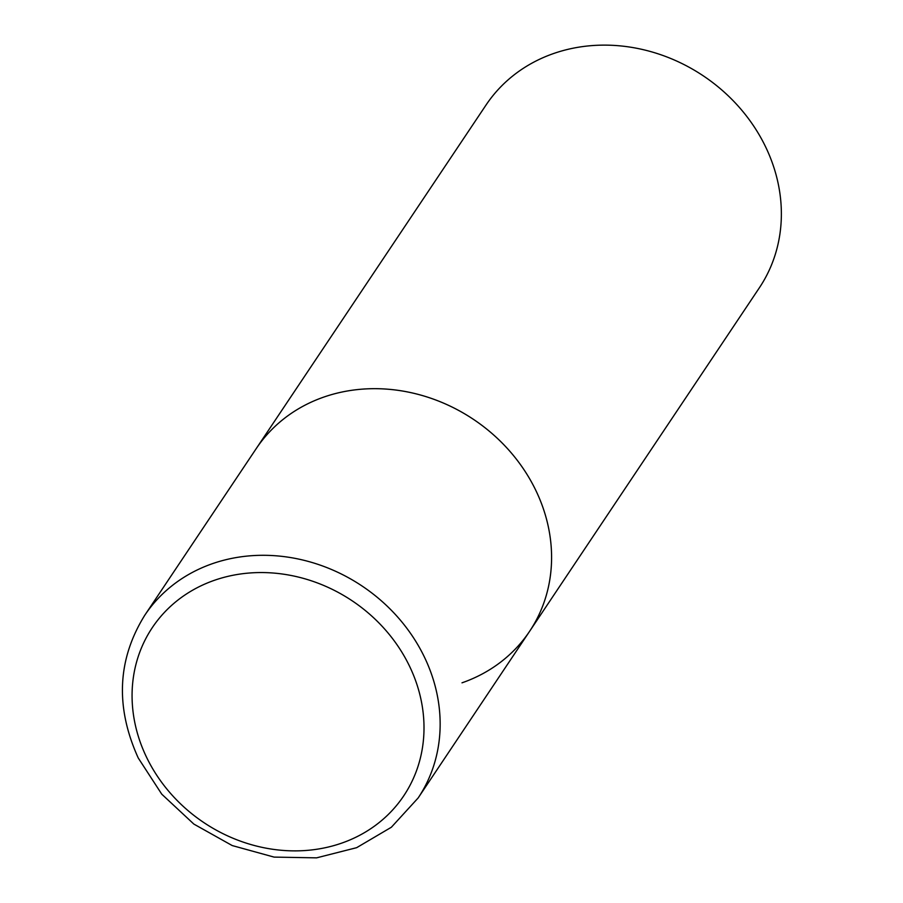 <?xml version="1.0" encoding="UTF-8"?>
<svg xmlns="http://www.w3.org/2000/svg" width="903" height="903" viewBox="0 0 903 903"><rect width="100%" height="100%" fill="white"/><g stroke="black" fill="none" stroke-linecap="round" stroke-linejoin="round"><path stroke-width="1.35" d="M535.772 490.284A164.414 144.999 -146.2 0 0 399.476 390.547A164.414 144.999 -146.2 0 0 256.271 448.543A164.414 144.999 33.8 0 1 323.861 397.06A164.414 144.999 33.8 0 1 509.653 451.037A164.414 144.999 33.8 0 1 529.587 631.344A164.414 144.999 -146.2 0 0 535.772 490.284M144.83 615.157C117.345 659.371 115.144 706.981 138.238 757.978L161.761 794.177L193.852 824.078L232.206 845.558L274.106 857.105L316.592 857.85L356.651 847.68L391.371 827.238L418.145 797.97A164.414 144.999 -146.2 0 0 424.331 656.899A164.414 144.999 -146.2 0 0 288.034 557.162A164.414 144.999 -146.2 0 0 144.83 615.157L486.051 104.996A164.414 144.999 33.8 0 1 553.641 53.514A164.414 144.999 33.8 0 1 739.433 107.491A164.414 144.999 33.8 0 1 759.367 287.797L529.587 631.344A164.414 144.999 33.8 0 1 461.997 682.826M409.454 666.03A151.252 133.396 -146.2 0 0 214.496 580.268A151.252 133.396 -146.2 0 0 146.625 757.403A151.252 133.396 -146.2 0 0 341.582 843.165A151.252 133.396 -146.2 0 0 409.454 666.03M529.587 631.344L418.145 797.97"/></g></svg>

